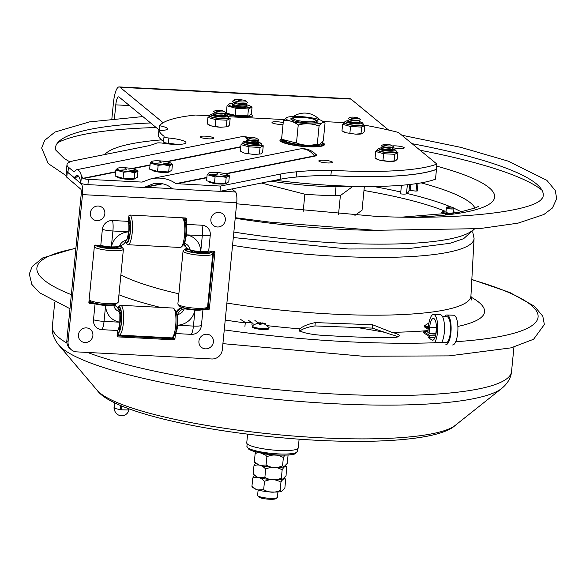 <?xml version="1.0" encoding="UTF-8"?>
<svg xmlns="http://www.w3.org/2000/svg" width="586" height="586" viewBox="0 0 586 586"><rect width="100%" height="100%" fill="white"/><g stroke="black" fill="none" stroke-linecap="round" stroke-linejoin="round"><path stroke-width="0.88" d="M114.438 118.592L115.786 104.857L129.447 105.553M111.86 118.855L113.428 102.909A19.902 5.003 -87.1 0 1 119.163 86.918A19.902 5.003 -87.1 0 1 120.064 87.307L163.142 122.73M388.606 130.048L350.948 99.085A19.902 5.003 -87.1 0 0 350.054 98.704L119.163 86.918M159.187 130.011L119.105 97.049A9.955 2.505 -87.1 0 0 118.658 96.858A9.955 2.505 -87.1 0 0 115.786 104.857M87.915 184.634A6.373 1.128 -174.4 0 1 81.381 183.499L80.802 182.766L81.483 175.837L83.095 178.598A6.373 1.128 5.6 0 0 88.435 179.367L87.915 184.634L143.856 187.469L153.371 183.77C160.754 182.576 166.849 184.063 171.669 188.238L173.544 188.97L220.006 191.329L280.284 179.257A119.427 21.147 -174.4 0 1 296.157 177.067A119.427 21.147 -174.4 0 1 330.878 175.536A144.31 25.557 5.6 0 0 436.38 169.339L436.46 169.405A144.508 25.594 -174.4 0 1 330.233 175.529M436.46 169.405L435.508 179.155A144.508 25.594 5.6 0 1 275.288 180.261M453.073 207.561A2.989 0.527 -174.4 0 1 453.176 207.649A2.989 0.527 -174.4 0 1 450.195 207.979A2.989 0.527 -174.4 0 1 447.33 207.07A2.989 0.527 -174.4 0 1 450.077 206.909A2.989 0.527 -174.4 0 1 453.073 207.561M447.33 207.07L446.481 207.752A3.78 0.667 5.6 0 0 446.407 207.869A3.78 0.667 5.6 0 0 450.107 208.902A3.78 0.667 5.6 0 0 453.938 208.601A3.78 0.667 5.6 0 0 453.886 208.477A3.78 0.667 5.6 0 0 453.754 208.367M315.268 322.593L372.601 324.747L391.792 332.328A19.111 3.384 -174.4 0 1 399.22 335.793A19.111 3.384 -174.4 0 1 388.32 337.77A269.912 47.796 -174.4 0 1 321.538 335.258A19.111 3.384 -174.4 0 1 299.131 329.728A19.111 3.384 -174.4 0 1 299.944 328.878C302.83 326.226 307.936 324.131 315.268 322.593L314.946 325.933C307.555 327.054 302.479 328.812 299.717 331.207M397.923 336.84A19.111 3.384 5.6 0 0 391.558 334.665L372.271 328.094L314.946 325.933M69.976 161.934L64.379 158.638L55.523 149.84A245.065 43.401 -174.4 0 1 150.617 122.957M412.105 143.687A245.065 43.401 -174.4 0 1 531.619 180.378A245.065 43.401 -174.4 0 1 542.746 197.614L540.944 199.789C529.759 211.37 460.794 220.248 375.992 216.373L236.619 203.811M421.144 182.869A179.375 31.761 -174.4 0 1 467.152 200.449A179.375 31.761 -174.4 0 1 474.99 208.133M159.143 130.444L159.604 125.741A14.928 2.644 -174.4 0 1 167.545 128.891A14.928 2.644 -174.4 0 1 158.879 130.436L158.367 135.703A144.31 25.557 5.6 0 0 163.538 141.534A119.427 21.147 -174.4 0 1 163.531 141.966A4.776 0.842 5.6 0 0 168.38 143.284L168.9 138.025A16.796 2.974 -174.4 0 1 185.952 142.684A16.796 2.974 -174.4 0 1 162.886 143.204A4.776 0.842 -174.4 0 0 156.623 143.101A119.427 21.147 5.6 0 1 156.198 143.262A119.427 21.147 5.6 0 1 145.218 146.449L74.854 160.535A54.74 9.691 -174.4 0 0 66.987 164.666A54.74 9.691 -174.4 0 0 68.445 167.215L67.932 172.482L74.195 177.602L76.59 175.214C78.495 175.119 79.879 177.551 80.758 182.517L80.802 182.766M176.628 144.427A16.796 2.974 5.6 0 0 168.38 143.284M163.538 141.534L164.058 136.267A144.31 25.557 -174.4 0 1 158.879 130.436M168.9 138.025A4.776 0.842 -174.4 0 1 164.051 136.699A119.427 21.147 5.6 0 0 164.058 136.267M392.342 145.929A6.842 1.209 -174.4 0 1 400.978 146.515A6.842 1.209 -174.4 0 1 404.259 147.884A6.842 1.209 -174.4 0 1 400.736 148.595A6.842 1.209 -174.4 0 1 393.917 147.928A6.842 1.209 -174.4 0 1 392.239 147.511M329.142 160.894A6.842 1.209 -174.4 0 1 332.423 162.271A6.842 1.209 -174.4 0 1 328.907 162.981A6.842 1.209 -174.4 0 1 322.088 162.307A6.842 1.209 -174.4 0 1 318.806 160.938A6.842 1.209 -174.4 0 1 322.322 160.227A6.842 1.209 -174.4 0 1 329.142 160.894M159.604 125.741A144.31 25.557 -174.4 0 1 195.541 115.039L209.663 115.757A9.552 1.692 -174.4 0 0 209.649 115.882L209.4 116.38M228.547 116.724L284.32 119.566M323.062 121.544L344.341 122.628M363.379 124.935A144.31 25.557 -174.4 0 1 398.414 132.429L436.892 164.073A144.31 25.557 -174.4 0 1 331.398 170.27A119.427 21.147 5.6 0 0 296.677 171.801A119.427 21.147 5.6 0 0 280.797 173.998L220.519 186.062L175.888 183.63C169.002 178.723 160.828 177.075 151.378 178.686L141.959 182.085L88.435 179.367M436.38 169.339L436.892 164.073M330.878 175.536L331.398 170.27M296.157 177.067L296.677 171.801M225.28 173.742L314.345 155.905A12.167 2.154 5.6 0 0 315.913 154.55L315.913 154.55A17.814 17.814 0 0 0 299.241 149.078A17.814 15.155 78.7 0 1 314.345 155.905A0.645 0.549 -101.3 0 0 314.704 156.154A12.606 2.234 -174.4 0 0 315.62 154.243M81.483 175.837C80.136 171.53 78.465 169.501 76.473 169.757L73.902 171.779L68.445 167.215M220.006 191.329L220.519 186.062M66.987 164.666L66.467 169.925A54.74 9.691 5.6 0 0 67.932 172.482M283.031 124.474A6.842 1.209 -174.4 0 1 275.281 123.822A6.842 1.209 -174.4 0 1 271.999 122.445A6.842 1.209 -174.4 0 1 275.515 121.734A6.842 1.209 -174.4 0 1 282.335 122.408A6.842 1.209 -174.4 0 1 283.214 122.606M203.452 138.208A6.842 1.209 -174.4 0 1 200.163 136.831A6.842 1.209 -174.4 0 1 203.686 136.12A6.842 1.209 -174.4 0 1 210.506 136.794A6.842 1.209 -174.4 0 1 213.787 138.164A6.842 1.209 -174.4 0 1 210.271 138.875A6.842 1.209 -174.4 0 1 203.452 138.208M322.476 142.625A22.393 3.963 -174.4 0 1 324.498 144.544A22.393 3.963 -174.4 0 1 307.533 146.734A22.393 3.963 -174.4 0 1 279.925 140.171A22.393 3.963 -174.4 0 1 281.654 138.867M303.167 211.583L304.867 194.208L261.415 183.037M335.155 195.563L336.02 186.722M354.94 215.399L362.038 210.22L364.367 186.473M352.831 186.443L340.385 195.541L338.532 214.403M340.385 195.541A81.212 14.379 -174.4 0 1 304.867 194.208M242.084 100.887L238.099 100.689L242.084 100.887M234.026 100.477A6.27 1.113 -174.4 0 1 233.96 99.994A6.27 1.113 -174.4 0 1 239.93 99.657A6.27 1.113 -174.4 0 1 246.149 101.1A6.27 1.113 -174.4 0 1 246.252 101.202A6.27 1.113 -174.4 0 1 241.322 102.001A6.27 1.113 -174.4 0 1 234.026 100.477M247.182 102.374A7.464 1.319 -174.4 0 1 247.307 102.499A7.464 1.319 -174.4 0 1 247.263 102.953A7.464 1.319 -174.4 0 1 240.157 103.348A7.464 1.319 -174.4 0 1 232.752 101.642A7.464 1.319 -174.4 0 1 232.627 101.517A7.464 1.319 -174.4 0 1 232.679 101.063L233.96 99.994M247.263 102.953L245.981 104.015A6.27 1.113 -174.4 0 1 240.004 104.352A6.27 1.113 -174.4 0 1 233.792 102.916A6.27 1.113 -174.4 0 1 233.682 102.814L232.627 101.517M246.948 104.813A7.464 1.319 -174.4 0 1 247.072 104.931A7.464 1.319 -174.4 0 1 247.028 105.385A7.464 1.319 -174.4 0 1 239.916 105.788A7.464 1.319 -174.4 0 1 232.517 104.074A7.464 1.319 -174.4 0 1 232.393 103.956A7.464 1.319 -174.4 0 1 232.437 103.502L233.514 102.601M247.028 105.385L245.739 106.454A6.27 1.113 -174.4 0 1 239.769 106.791A6.27 1.113 -174.4 0 1 233.55 105.355A6.27 1.113 -174.4 0 1 233.448 105.253L232.393 103.956M225.398 114.768L225.537 113.369L227.558 113.472M228.115 113.772L225.888 113.662L225.757 115.046M225.537 113.369A13.537 2.395 -174.4 0 1 225.332 113.054A6.072 1.077 -174.4 0 1 221.054 113.354A6.072 1.077 -174.4 0 1 213.839 111.933A6.072 1.077 -174.4 0 1 213.905 111.267L215.809 110.468A4.161 0.74 -174.4 0 1 218.732 110.271A4.161 0.74 -174.4 0 1 223.669 111.237A4.161 0.74 -174.4 0 1 220.702 111.897A4.161 0.74 -174.4 0 1 216.659 111.289A4.161 0.74 -174.4 0 1 215.809 110.468M225.515 112.497A13.537 2.395 -174.4 0 1 226.408 112.051M251.079 114.373A13.537 2.395 -174.4 0 1 252.244 115.501A13.537 2.395 -174.4 0 1 240.648 116.746A13.537 2.395 -174.4 0 1 225.888 113.662M246.516 105.81A7.464 1.319 -174.4 0 1 246.633 106.747A7.464 1.319 -174.4 0 1 241.388 107.099A7.464 1.319 -174.4 0 1 232.517 105.363A7.464 1.319 -174.4 0 1 232.803 104.462M249.05 115.933A11.207 1.985 -174.4 0 1 248.991 115.955A11.207 1.985 -174.4 0 1 241.439 116.372A11.207 1.985 -174.4 0 1 228.415 113.933A11.207 1.985 -174.4 0 1 228.166 113.794M251.365 114.028L249.087 115.925L235.257 115.259L227.624 113.508L226.343 112.754L227.024 105.795L235.946 108.307L248.457 108.945L252.046 107.077L251.365 114.028M247.775 115.896L248.457 108.945M235.946 108.307L235.257 115.259M229.346 103.89L227.024 105.795M252.046 107.077L250.222 106.037M246.999 104.85A11.207 1.985 -174.4 0 1 249.98 105.89A11.207 1.985 -174.4 0 1 242.274 107.831A11.207 1.985 -174.4 0 1 231.074 106.117A11.207 1.985 -174.4 0 1 229.397 103.869A11.207 1.985 -174.4 0 1 232.517 103.429M401.425 185.293L400.59 193.849A4.776 0.842 5.6 0 0 406.479 193.776A111.069 19.668 5.6 0 0 409.035 190.596L410.266 190.516L410.867 184.363M270.959 181.125A85.79 15.192 5.6 0 0 354.977 186.333M416.771 183.586L416.038 191.095L417.173 190.911M416.038 191.095L410.266 190.516M281.243 141.717L282.159 140.288L283.858 140.369M284.591 140.867L282.745 140.772L281.851 142.046M295.095 117.559A13.632 2.417 5.6 0 0 290.993 119.332A13.632 2.417 5.6 0 0 307.621 122.877A13.632 2.417 5.6 0 0 317.693 121.954A13.632 2.417 5.6 0 0 314.008 119.412M319.868 144.281L319.839 144.295A18.664 3.304 -174.4 0 1 319.839 144.295A18.664 3.304 -174.4 0 1 306.727 145.189A18.664 3.304 -174.4 0 1 284.547 140.838L281.617 138.838L283.39 120.782C288.554 119.976 293.505 121.368 298.237 124.965C305.401 123.119 312.345 123.47 319.07 126.027C321.282 122.789 323.282 121.749 325.054 122.914L323.289 140.97L319.868 144.281L317.304 144.083C310.14 145.929 303.196 145.577 296.472 143.021L282.555 139.497M317.304 144.083L319.07 126.027M298.237 124.965L296.472 143.021M286.84 117.456A18.664 3.304 -174.4 0 1 299.951 116.563A18.664 3.304 -174.4 0 1 322.132 120.914A18.664 3.304 -174.4 0 1 308.815 123.858A18.664 3.304 -174.4 0 1 290.649 121.141A18.664 3.304 -174.4 0 1 286.84 117.456L283.39 120.782M325.054 122.914L322.132 120.914M253.152 326.82A7.918 1.399 5.6 0 0 258.682 329.105A7.918 1.399 5.6 0 0 268.322 329.024M260.968 324.446L259.437 324.226L260.206 323.172L257.466 323.435L260.616 322.937L264.769 324.183L261.744 323.391L260.968 324.446M260.477 324.344L260.616 322.937L261.268 323.172L261.173 324.102M260.206 323.172L260.096 324.292M425.919 326.08A7.918 1.399 5.6 0 0 428.322 327.772M293.476 118.116A11.244 1.992 -174.4 0 1 304.639 117.566A11.244 1.992 -174.4 0 1 315.495 120.269A11.244 1.992 -174.4 0 1 306.698 121.72A11.244 1.992 -174.4 0 1 293.579 118.995A11.244 1.992 -174.4 0 1 293.476 118.116L292.194 119.126A12.438 2.205 5.6 0 0 291.953 119.507A12.438 2.205 5.6 0 0 292.311 120.101A12.438 2.205 5.6 0 0 292.531 120.269M316 122.569A12.438 2.205 5.6 0 0 316.718 121.932A12.438 2.205 5.6 0 0 316.55 121.514L315.495 120.269M226.504 183.052L226.496 183.14A8.958 1.59 -174.4 0 1 219.706 184.019A8.958 1.59 -174.4 0 1 208.667 181.396L208.675 181.323M216.329 172.423A9.955 1.765 -174.4 0 1 227.822 174.723L229.382 175.785L226.196 177.448L225.603 183.521L228.789 181.858L229.382 175.785M226.196 177.448L220.724 176.291L215.077 176.884L214.483 182.957L206.565 180.73L207.158 174.657L208.99 172.885A9.955 1.765 -174.4 0 1 215.992 172.401A9.955 1.765 -174.4 0 1 216.058 172.409M215.077 176.884L207.158 174.657M211.92 174.892L217.069 174.496L211.912 174.789M227.053 175.661L220.219 174.591M220.204 174.657L227.068 175.588M216.373 172.57L217.692 173.947M214.483 182.957L225.603 183.521M227.822 174.723A9.955 1.765 -174.4 0 1 220.724 176.291A9.955 1.765 -174.4 0 1 211.033 174.848A9.955 1.765 -174.4 0 1 208.997 172.877L208.982 172.885M169.581 171.486L169.574 171.581A8.958 1.59 -174.4 0 1 162.783 172.452A8.958 1.59 -174.4 0 1 151.745 169.83L151.752 169.757M159.451 161.004L159.385 160.842A9.955 1.765 -174.4 0 1 170.9 163.157L172.46 164.219L169.273 165.882L168.68 171.954L171.866 170.299L172.46 164.219M169.273 165.882L163.794 164.725L158.154 165.318L157.553 171.39L149.642 169.164L150.236 163.091L152.074 161.311A9.955 1.765 -174.4 0 1 159.07 160.842A9.955 1.765 -174.4 0 1 159.143 160.842M158.154 165.318L150.236 163.091M154.997 163.326L160.139 162.93L154.982 163.23M170.13 164.095L163.289 163.025M163.282 163.091L170.138 164.029M161.157 162.417L159.385 160.842L160.769 162.388M157.553 171.39L168.68 171.954M170.9 163.157A9.955 1.765 -174.4 0 1 163.794 164.725A9.955 1.765 -174.4 0 1 154.111 163.282A9.955 1.765 -174.4 0 1 152.074 161.311M135.11 178.386L135.102 178.481A8.958 1.59 -174.4 0 1 128.319 179.353A8.958 1.59 -174.4 0 1 117.273 176.73L117.281 176.657M124.986 167.904L124.921 167.743A9.955 1.765 -174.4 0 1 136.428 170.065L137.988 171.127L134.802 172.782L134.209 178.862L137.395 177.199L137.988 171.127M134.802 172.782L129.33 171.632L123.683 172.218L123.089 178.291L115.171 176.064L115.772 169.991L117.596 168.219A9.955 1.765 -174.4 0 1 124.606 167.743A9.955 1.765 -174.4 0 1 124.664 167.743M123.683 172.218L115.772 169.991M120.526 170.226L125.675 169.83L120.518 170.13M135.666 171.002L128.825 169.925M128.81 169.991L135.674 170.929M126.298 169.288L124.598 167.867M123.089 178.291L134.209 178.862M136.428 170.065A9.955 1.765 -174.4 0 1 129.33 171.632A9.955 1.765 -174.4 0 1 119.639 170.182A9.955 1.765 -174.4 0 1 117.61 168.219L117.588 168.226M445.997 212.007A3.904 0.689 5.6 0 0 445.917 212.293A3.904 0.689 5.6 0 0 449.682 213.231A3.904 0.689 5.6 0 0 453.557 213.04A3.904 0.689 5.6 0 0 453.527 212.74M446.093 211.099A7.193 1.275 5.6 0 0 442.979 211.48A7.193 1.275 5.6 0 0 446.95 213.458A7.193 1.275 5.6 0 0 449.806 213.831M456.567 212.799A7.193 1.275 5.6 0 0 453.615 211.832M446.415 214.286L441.39 212.615L442.943 211.495M449.052 213.934L446.576 214.249M247.094 141.563A6.168 1.091 5.6 0 0 246.325 142.23A6.168 1.091 5.6 0 0 246.42 142.325A6.168 1.091 5.6 0 0 252.522 143.738A6.168 1.091 5.6 0 0 258.411 143.416A6.168 1.091 5.6 0 0 257.789 142.618M261.752 144.845A9.552 1.692 -174.4 0 1 261.759 144.962A9.552 1.692 -174.4 0 1 254.522 145.899A9.552 1.692 -174.4 0 1 243.014 143.555A9.552 1.692 -174.4 0 1 242.743 143.094L241.029 144.632L248.947 146.859L260.052 147.43L263.246 145.768L261.817 145.357M263.246 145.768L262.609 152.228L260.938 153.928L253.804 154.477L244.281 153.085L240.392 151.093L241.029 144.632M248.947 146.859L248.31 153.32M260.052 147.43L259.422 153.884M214 114.351A6.168 1.091 5.6 0 0 213.231 115.017A6.168 1.091 5.6 0 0 213.326 115.105A6.168 1.091 5.6 0 0 219.428 116.519A6.168 1.091 5.6 0 0 225.317 116.196A6.168 1.091 5.6 0 0 224.694 115.398M209.407 116.387L207.935 117.42L215.853 119.647L226.958 120.211L230.151 118.555L228.723 118.138M230.151 118.555L229.514 125.008L227.844 126.708L220.666 127.257A9.955 1.765 -174.4 0 1 211.187 125.865L211.158 125.858A9.955 1.765 -174.4 0 1 208.858 124.943L207.298 123.88L211.158 125.858M211.187 125.865L220.666 127.257M215.853 119.647L215.216 126.107M207.935 117.42L207.298 123.88M226.958 120.211L226.328 126.671M348.685 121.221A6.168 1.091 5.6 0 0 347.916 121.888A6.168 1.091 5.6 0 0 348.011 121.983A6.168 1.091 5.6 0 0 354.105 123.397A6.168 1.091 5.6 0 0 360.002 123.075A6.168 1.091 5.6 0 0 359.372 122.276M363.335 124.503A9.552 1.692 -174.4 0 1 363.349 124.62A9.552 1.692 -174.4 0 1 356.112 125.551A9.552 1.692 -174.4 0 1 344.605 123.214A9.552 1.692 -174.4 0 1 344.334 122.752L342.62 124.291L350.538 126.517L361.643 127.081L364.836 125.426L363.408 125.016M364.836 125.426L364.199 131.887L362.514 133.586L355.394 134.135L345.843 132.729A9.955 1.765 -174.4 0 1 343.543 131.813L341.982 130.751L345.843 132.729M350.538 126.517L349.901 132.978M342.62 124.291L341.982 130.751M361.643 127.081L361.013 133.542M355.394 134.135A9.955 1.765 -174.4 0 0 362.368 133.659L362.375 133.652A9.955 1.765 -174.4 0 1 362.368 133.659L362.514 133.586M381.779 148.441A6.168 1.091 5.6 0 0 381.01 149.1A6.168 1.091 5.6 0 0 381.105 149.196A6.168 1.091 5.6 0 0 387.2 150.609A6.168 1.091 5.6 0 0 393.096 150.287A6.168 1.091 5.6 0 0 392.474 149.489M396.429 151.715A9.552 1.692 -174.4 0 1 396.444 151.833A9.552 1.692 -174.4 0 1 389.207 152.77A9.552 1.692 -174.4 0 1 377.699 150.434A9.552 1.692 -174.4 0 1 377.428 149.972L375.714 151.503L383.632 153.73L394.737 154.301L397.931 152.638L396.502 152.228M397.931 152.638L397.293 159.099L395.623 160.798L388.445 161.348A9.955 1.765 -174.4 0 1 378.966 159.956L378.937 159.949A9.955 1.765 -174.4 0 1 376.637 159.026L375.077 157.964L378.937 159.949M378.966 159.956L388.445 161.348M383.632 153.73L382.995 160.19M375.714 151.503L375.077 157.964M394.737 154.301L394.107 160.762M388.489 161.348A9.955 1.765 -174.4 0 0 395.462 160.872L395.609 160.806M253.804 139.109A4.161 0.74 -174.4 0 1 249.753 138.508A4.161 0.74 -174.4 0 1 248.904 137.681A4.161 0.74 -174.4 0 1 251.826 137.483A4.161 0.74 -174.4 0 1 256.763 138.457A4.161 0.74 -174.4 0 1 253.804 139.109M256.763 138.457L258.477 139.607A6.072 1.077 -174.4 0 1 258.419 140.274A6.072 1.077 -174.4 0 1 254.148 140.567A6.072 1.077 -174.4 0 1 246.933 139.153A6.072 1.077 -174.4 0 1 246.999 138.486L248.904 137.681M258.419 140.274L256.507 141.072A4.161 0.74 -174.4 0 1 253.591 141.277A4.161 0.74 -174.4 0 1 248.647 140.303L246.933 139.153M256.954 140.889L258.265 141.775A6.072 1.077 -174.4 0 1 258.206 142.442A6.072 1.077 -174.4 0 1 253.936 142.728A6.072 1.077 -174.4 0 1 246.721 141.314A6.072 1.077 -174.4 0 1 246.787 140.647L248.244 140.032M258.206 142.442L256.294 143.24A4.161 0.74 -174.4 0 1 253.379 143.438A4.161 0.74 -174.4 0 1 248.435 142.471L246.721 141.314M388.481 145.98A4.161 0.74 -174.4 0 1 384.438 145.379A4.161 0.74 -174.4 0 1 383.588 144.559A4.161 0.74 -174.4 0 1 386.511 144.361A4.161 0.74 -174.4 0 1 391.448 145.328A4.161 0.74 -174.4 0 1 388.481 145.98M391.448 145.328L393.162 146.485A6.072 1.077 -174.4 0 1 393.096 147.152A6.072 1.077 -174.4 0 1 388.833 147.438A6.072 1.077 -174.4 0 1 381.618 146.024A6.072 1.077 -174.4 0 1 381.684 145.357L383.588 144.559M393.096 147.152L391.192 147.95A4.161 0.74 -174.4 0 1 388.269 148.148A4.161 0.74 -174.4 0 1 383.332 147.174L381.618 146.024M391.638 147.76L392.95 148.646A6.072 1.077 -174.4 0 1 392.884 149.313A6.072 1.077 -174.4 0 1 388.621 149.606A6.072 1.077 -174.4 0 1 381.405 148.185A6.072 1.077 -174.4 0 1 381.471 147.518L382.929 146.91M392.884 149.313L390.979 150.111A4.161 0.74 -174.4 0 1 388.057 150.309A4.161 0.74 -174.4 0 1 383.119 149.342L381.405 148.185M223.669 111.237L225.383 112.395A6.072 1.077 -174.4 0 1 225.317 113.061L223.413 113.86A4.161 0.74 -174.4 0 1 220.497 114.058A4.161 0.74 -174.4 0 1 215.553 113.091L213.839 111.933M223.859 113.677L225.171 114.556A6.072 1.077 -174.4 0 1 225.112 115.222A6.072 1.077 -174.4 0 1 220.841 115.515A6.072 1.077 -174.4 0 1 213.626 114.102A6.072 1.077 -174.4 0 1 213.692 113.435L215.15 112.82M225.112 115.222L223.2 116.028A4.161 0.74 -174.4 0 1 220.285 116.226A4.161 0.74 -174.4 0 1 215.34 115.252L213.626 114.102M355.387 118.768A4.161 0.74 -174.4 0 1 351.344 118.167A4.161 0.74 -174.4 0 1 350.494 117.339A4.161 0.74 -174.4 0 1 353.417 117.141A4.161 0.74 -174.4 0 1 358.354 118.116A4.161 0.74 -174.4 0 1 355.387 118.768M358.354 118.116L360.068 119.266A6.072 1.077 -174.4 0 1 360.002 119.932A6.072 1.077 -174.4 0 1 355.739 120.225A6.072 1.077 -174.4 0 1 348.524 118.811A6.072 1.077 -174.4 0 1 348.589 118.145L350.494 117.339M360.002 119.932L358.097 120.731A4.161 0.74 -174.4 0 1 355.175 120.928A4.161 0.74 -174.4 0 1 350.238 119.962L348.524 118.811M358.544 120.548L359.855 121.434A6.072 1.077 -174.4 0 1 359.789 122.1A6.072 1.077 -174.4 0 1 355.526 122.386A6.072 1.077 -174.4 0 1 348.311 120.972A6.072 1.077 -174.4 0 1 348.377 120.306L349.835 119.691M359.789 122.1L357.885 122.899A4.161 0.74 -174.4 0 1 354.962 123.097A4.161 0.74 -174.4 0 1 350.025 122.13L348.311 120.972M113.787 305.116L105.612 305.431A10.966 1.941 -174.4 0 1 95.057 303.848L89.922 303.577A1.194 1.135 -49.6 0 1 88.882 302.347L94.39 246.193A1.194 1.135 -49.6 0 1 95.657 245.087L100.792 245.358L102.352 229.412A9.574 9.127 -49.6 0 1 112.541 220.519L128.312 221.354L128.825 216.161A1.194 1.135 -49.6 0 1 130.092 215.055L185.623 217.977A1.194 1.135 -49.6 0 1 186.663 219.208L186.15 224.394A10.966 2.666 93 0 1 186.524 234.861L184.575 243.38A8.343 7.955 -49.6 0 1 189.981 249.768L192.721 250.691L200.727 251.643A10.966 1.941 5.6 0 0 208.711 251.035L213.846 251.306A1.194 1.135 -49.6 0 1 214.886 252.537L209.378 308.683A1.194 1.135 -49.6 0 1 208.111 309.796L202.976 309.525L201.416 325.472A9.574 9.127 -49.6 0 1 191.226 334.364L175.456 333.529L174.943 338.723A1.194 1.135 -49.6 0 1 173.668 339.829L118.145 336.906A1.194 1.135 -49.6 0 1 117.105 335.675L117.618 330.489A10.966 2.666 -87 0 0 119.822 322.205L119.881 314.221L119.192 311.503A8.709 8.307 130.4 0 0 116.468 306.617A8.709 8.307 130.4 0 0 113.787 305.116A8.343 7.955 130.4 0 0 119.192 311.503M100.792 245.358A10.966 1.941 5.6 0 0 111.347 246.94L118.013 246.757L119.581 246.061A8.709 8.307 130.4 0 0 126.173 240.304A8.343 7.955 130.4 0 0 119.581 246.061M117.618 330.489L101.847 329.662A9.574 9.127 -49.6 0 1 93.489 319.795L95.057 303.848M202.976 309.525A10.966 1.941 -174.4 0 1 194.992 310.133L184.187 308.822A8.709 8.307 130.4 0 0 177.595 314.579A8.343 7.955 130.4 0 0 184.187 308.822M208.711 251.035L210.279 235.089A9.574 9.127 130.4 0 0 201.921 225.222L186.15 224.394M211.714 358.976L76.759 351.878A9.955 9.493 -49.6 0 1 71.272 349.717A9.955 9.493 -49.6 0 1 68.079 341.623L82.487 194.618L236.722 202.734L222.314 349.739A9.955 9.493 -49.6 0 1 211.714 358.976M173.712 337.675L173.874 336.027L173.603 338.847L117.105 335.873L172.445 338.789A1.194 1.135 130.4 0 0 173.712 337.675L174.943 338.723M177.595 314.579L177.661 325.252A10.966 2.666 93 0 1 175.456 333.529M88.882 302.544L93.049 302.764L88.882 302.544M126.173 240.304L127.287 238.67L128.686 231.822A10.966 2.666 -87 0 0 128.312 221.354M185.073 221.801L185.432 218.16A1.194 1.135 130.4 0 0 185.44 217.963M205.496 308.675L206.88 308.749A1.194 1.135 130.4 0 0 208.147 307.643L213.656 251.489A1.194 1.135 130.4 0 0 213.656 251.299L208.037 308.815M71.272 349.717L70.042 348.67A9.955 9.493 -49.6 0 1 66.848 340.576L81.264 193.57A3.802 0.923 93 0 0 80.751 189.11L66.782 177.236L67.295 171.991L81.271 183.865A9.156 2.227 93 0 1 82.487 194.618M67.295 171.991A29.857 5.289 -174.4 0 1 66.496 170.599L65.984 175.844A29.857 5.289 5.6 0 0 66.782 177.236M231.931 188.941L235.506 191.981L220.658 191.197M236.722 202.734A9.156 2.227 -87 0 0 235.506 191.981M183.623 244.369A8.709 8.307 -49.6 0 0 185.528 246.757L186.077 247.226A8.709 8.307 -49.6 0 1 183.792 244.003A8.709 8.307 130.4 0 0 186.077 247.226L187.3 248.266A8.709 8.307 130.4 0 0 189.981 249.768M184.575 243.38A8.709 8.307 130.4 0 0 187.3 248.266M113.852 304.625A8.709 8.307 -49.6 0 1 115.237 305.57A8.709 8.307 130.4 0 0 113.852 304.625M176.481 313.232A8.709 8.307 -49.6 0 1 183.293 307.716A8.709 8.307 130.4 0 0 176.481 313.232M119.544 246.091A12.54 2.219 5.6 0 1 121.177 247.387A12.54 2.219 5.6 0 1 119.896 248.215L116.006 247.417A7.984 1.414 5.6 0 0 116.643 246.948A7.984 1.414 5.6 0 0 116.643 246.918M100.763 245.358A7.984 1.414 5.6 0 0 100.755 245.388A7.984 1.414 5.6 0 0 103.561 246.765L101.166 247.226A12.54 2.219 5.6 0 1 96.243 245.116M105.583 247.175A7.984 1.414 5.6 0 0 114.761 247.658L118.65 248.457A12.54 2.219 5.6 0 1 103.187 247.644L105.583 247.175L105.502 248.017M89.101 300.149L90.105 301.343A13.339 2.359 5.6 0 0 100.638 304.281A13.339 2.359 5.6 0 0 114.504 304.515A13.339 2.359 5.6 0 0 116.218 303.9L117.925 302.544A14.928 2.644 5.6 0 0 118.218 302.098L123.404 249.182A14.928 2.644 5.6 0 0 123.207 248.684L121.8 247.021A13.339 2.359 5.6 0 0 119.947 245.974M89.109 300.039A14.928 2.644 5.6 0 0 101.393 303.087A14.928 2.644 5.6 0 0 116.006 303.233A14.928 2.644 5.6 0 0 117.925 302.544M114.761 247.658L114.658 248.691M95.467 245.095A13.339 2.359 5.6 0 0 105.575 248.178A13.339 2.359 5.6 0 0 119.998 248.486A13.339 2.359 5.6 0 0 121.8 247.021M103.422 245.981A5.596 0.989 5.6 0 0 108.593 247.153A5.596 0.989 5.6 0 0 113.904 247.014M94.295 247.124A14.928 2.644 5.6 0 0 106.579 250.171A14.928 2.644 5.6 0 0 121.192 250.325A14.928 2.644 5.6 0 0 123.404 249.182M97.313 246.003L97.393 245.175M209.554 251.079A12.54 2.219 5.6 0 1 210.557 252.09A12.54 2.219 5.6 0 1 209.275 252.918L205.386 252.119A7.984 1.414 5.6 0 0 206.023 251.65A7.984 1.414 5.6 0 0 206.023 251.606M190.245 249.885A7.984 1.414 5.6 0 0 190.135 250.09A7.984 1.414 5.6 0 0 192.94 251.467L190.545 251.929A12.54 2.219 5.6 0 1 185.601 249.643A12.54 2.219 5.6 0 1 186.883 248.823L188.626 249.175M194.962 251.877A7.984 1.414 5.6 0 0 204.14 252.361L208.03 253.159A12.54 2.219 5.6 0 1 192.567 252.346L194.962 251.877L194.882 252.72M187.498 248.427A13.339 2.359 5.6 0 0 186.78 248.552A13.339 2.359 5.6 0 0 185.066 249.167A13.339 2.359 5.6 0 0 193.212 252.61A13.339 2.359 5.6 0 0 209.378 253.189A13.339 2.359 5.6 0 0 211.18 251.724A13.339 2.359 5.6 0 0 210.337 251.123M185.066 249.167L183.359 250.522A14.928 2.644 5.6 0 0 183.066 250.969A14.928 2.644 5.6 0 0 193.746 254.58A14.928 2.644 5.6 0 0 210.572 255.027A14.928 2.644 5.6 0 0 212.784 253.885A14.928 2.644 5.6 0 0 212.586 253.386L211.18 251.724M189.168 249.453A14.928 2.644 5.6 0 0 186.802 249.614M183.066 250.969L177.88 303.885A14.928 2.644 5.6 0 0 178.078 304.383A14.928 2.644 5.6 0 0 189.864 307.672A14.928 2.644 5.6 0 0 205.386 307.936A14.928 2.644 5.6 0 0 207.305 307.247A14.928 2.644 5.6 0 0 207.598 306.8L212.784 253.885M192.845 250.713A5.596 0.989 5.6 0 0 198.046 251.863A5.596 0.989 5.6 0 0 203.291 251.716M204.14 252.361L204.038 253.394M178.078 304.383L179.484 306.046A13.339 2.359 5.6 0 0 190.018 308.983A13.339 2.359 5.6 0 0 203.884 309.218A13.339 2.359 5.6 0 0 205.598 308.602L207.305 307.247M186.692 250.705L186.883 248.823M119.764 313.4A7.984 1.941 93 0 1 120.086 314.755L121.148 312.206A12.54 3.055 93 0 0 119.046 307.606A12.54 3.055 93 0 0 117.962 308.309M118.445 309.152L120.438 309.254M118.877 327.574L119.288 331.156A12.54 3.055 93 0 1 117.727 332.65A12.54 3.055 93 0 1 117.412 332.562M117.691 307.921A13.339 3.245 93 0 1 118.247 307.189A13.339 3.245 93 0 1 121.624 314.755A13.339 3.245 93 0 1 119.639 331.2A13.339 3.245 93 0 1 117.332 333.346M121.368 314.191A12.54 3.055 93 0 1 119.837 329.83L119.405 326.014A7.984 1.941 93 0 0 120.313 316.74L121.368 314.191M121.492 316.799L120.313 316.74M120.775 326.087L119.405 326.014M118.247 307.189L119.778 305.731A14.928 3.633 93 0 1 120.709 305.299A14.928 3.633 93 0 1 123.624 315.971A14.928 3.633 93 0 1 121.331 332.606A14.928 3.633 93 0 1 119.141 335.119A14.928 3.633 93 0 1 118.255 334.591L117.317 333.478M120.709 305.299L173.038 308.053A14.928 3.633 93 0 1 173.925 308.58L175.287 310.192A13.339 3.245 93 0 1 177.111 320.901A13.339 3.245 93 0 1 175.053 334.115A13.339 3.245 93 0 1 173.932 335.976L172.401 337.441A14.928 3.633 93 0 1 171.464 337.866L119.141 335.119M173.925 308.58A14.928 3.633 93 0 1 175.961 320.564A14.928 3.633 93 0 1 173.661 335.36A14.928 3.633 93 0 1 172.401 337.441M120.848 310.631L118.98 310.529M128.612 222.98A7.984 1.941 93 0 1 128.949 224.372L130.004 221.823A12.54 3.055 93 0 0 128.671 217.684M128.561 218.827L129.301 218.864M127.748 237.235L128.151 240.765A12.54 3.055 93 0 1 126.591 242.26A12.54 3.055 93 0 1 125.631 241.52M130.356 226.416L129.176 226.35A7.984 1.941 93 0 1 128.268 235.631L129.638 235.704M128.752 216.908A13.339 3.245 93 0 1 130.561 227.624A13.339 3.245 93 0 1 128.502 240.817A13.339 3.245 93 0 1 125.756 242.589A13.339 3.245 93 0 1 125.36 241.981M129.176 226.35L130.231 223.808A12.54 3.055 93 0 1 128.7 239.44L128.268 235.631M130.019 215.055A14.928 3.633 93 0 1 132.502 226.482A14.928 3.633 93 0 1 130.195 242.216A14.928 3.633 93 0 1 128.004 244.728A14.928 3.633 93 0 1 127.118 244.201L125.756 242.589M182.341 217.802A14.928 3.633 93 0 1 182.781 218.19L184.151 219.809A13.339 3.245 93 0 1 185.967 230.518A13.339 3.245 93 0 1 183.916 243.732A13.339 3.245 93 0 1 182.788 245.593L181.264 247.05A14.928 3.633 93 0 1 180.327 247.482L128.004 244.728M182.781 218.19A14.928 3.633 93 0 1 184.824 230.181A14.928 3.633 93 0 1 182.524 244.97A14.928 3.633 93 0 1 181.264 247.05M129.711 220.241L128.429 220.175M207.671 308.5L213.084 251.262M117.127 335.441L173.236 338.532M88.904 302.112L91.606 302.251M173.053 338.386L173.222 336.65M176.203 312.162A8.709 8.307 -49.6 0 1 182.143 307.372M114.028 304.603A8.709 8.307 -49.6 0 1 114.688 305.108L116.468 306.617M80.143 204.946A11.149 10.629 130.4 0 0 80.092 205.422L67.053 338.393A11.149 10.629 130.4 0 0 67.016 338.862M206.023 308.273L207.488 308.346M184.612 220.541L184.861 217.933M96.895 220.658A7.464 7.12 -49.6 0 1 91.709 209.356A7.464 7.12 -49.6 0 1 104.227 210.015A7.464 7.12 -49.6 0 1 96.895 220.658M84.948 342.51A7.464 7.12 -49.6 0 1 79.762 331.215A7.464 7.12 -49.6 0 1 92.28 331.874A7.464 7.12 -49.6 0 1 84.948 342.51M205.444 348.853A7.464 7.12 -49.6 0 1 200.258 337.551A7.464 7.12 -49.6 0 1 212.777 338.21A7.464 7.12 -49.6 0 1 205.444 348.853M217.391 226.994A7.464 7.12 -49.6 0 1 212.205 215.699A7.464 7.12 -49.6 0 1 224.724 216.359A7.464 7.12 -49.6 0 1 217.391 226.994M356.478 327.442A224.585 39.767 -174.4 0 1 385.412 332.467M247.607 434.109L246.75 442.855A25.879 4.585 5.6 0 0 247.973 444.459A25.879 4.585 5.6 0 0 276.262 450.29A25.879 4.585 5.6 0 0 298.252 447.909L299.109 439.156M113.977 408.2L114.519 402.728L114.299 408.347L121.134 409.819L128.07 409.944L129.198 408.947M277.932 491.998L277.405 497.338A9.955 1.765 -174.4 0 1 277.215 497.639A9.955 1.765 -174.4 0 1 267.326 498.122A9.955 1.765 -174.4 0 1 257.73 495.727A9.955 1.765 -174.4 0 1 257.598 495.397L258.118 490.057M257.73 495.727L258.785 496.972A8.761 1.553 5.6 0 0 267.238 499.082A8.761 1.553 5.6 0 0 275.933 498.657L277.215 497.639M262.118 453.264A14.628 2.593 5.6 0 0 281.155 455.132M280.137 490.497L281.383 491.551L284.862 488.035L285.675 479.744L285.287 478.857L283.499 479.055L281.558 480.798L280.95 482.205C275.735 479.121 270.249 478.843 264.484 481.37L263.671 489.654C268.886 492.738 274.373 493.024 280.137 490.497L280.95 482.205M264.484 481.37C260.851 477.458 256.939 476.359 252.749 478.066L254.251 475.605M256.133 489.464L252.258 487.171L251.936 486.351L256.133 489.464L257.789 489.969L263.671 489.654M252.749 478.066L251.936 486.351M281.346 478.169L282.591 479.231L286.071 475.707L286.569 466.61L285.646 466.361L283.749 467.35L282.159 469.884C276.944 466.8 271.457 466.515 265.692 469.042L264.879 477.334C270.095 480.417 275.581 480.696 281.346 478.169L282.159 469.884M265.692 469.042C262.059 465.138 258.148 464.039 253.958 465.745L253.145 474.03L257.342 477.136L258.997 477.649L264.879 477.334M257.342 477.136L253.467 474.85L253.145 474.03M253.958 465.745L255.459 463.284M284.818 455.139L283.368 457.563C278.152 454.48 272.666 454.194 266.901 456.721L266.088 465.006C271.303 468.097 276.79 468.375 282.555 465.848L283.8 466.91L287.279 463.387L288.078 455.014M282.555 465.848L283.368 457.563M266.901 456.721L265.78 455.227L260.594 452.985M258.543 452.568L255.166 453.425L254.353 461.709L258.551 464.815L260.206 465.328L266.088 465.006M258.551 464.815L254.676 462.522L254.353 461.709M255.166 453.425L255.826 451.931M254.903 320.498L258.697 323.04M265.495 323.23L261.144 323.069M259.071 322.989L258.704 322.974M248.296 320.249L252.097 322.725L251.929 324.439M240.634 319.7A14.884 4.717 92.2 0 1 241.505 319.993L245.307 322.476L252.097 322.725M245.307 322.476L244.926 326.373M435.955 333.998A4.058 0.718 -174.4 0 1 429.304 333.236M427.963 331.42A12.936 2.293 5.6 0 0 423.803 331.669L423.693 332.833L429.706 336.76M423.803 331.669L429.919 335.653L435.537 335.866M425.121 325.53A12.936 2.293 5.6 0 0 424.396 325.626L424.279 326.79L428.168 329.325M424.396 325.626L425.084 326.072M427.275 327.493L428.285 328.16M434.878 337.8L428.139 337.543L431.941 340.026A10.907 3.457 -87.8 0 0 432.578 340.239A10.907 3.457 -87.8 0 0 436.438 329.471A10.907 3.457 -87.8 0 0 433.391 318.447A10.907 3.457 -87.8 0 0 429.67 327.178L429.077 333.229L427.868 332.438L428.461 326.395A14.884 4.717 92.2 0 1 433.545 314.47A14.884 4.717 92.2 0 1 437.705 326.153A14.884 4.717 92.2 0 1 434.563 342.773M433.545 314.47L440.335 314.726A14.884 4.717 92.2 0 1 444.474 325.845A14.884 4.717 92.2 0 1 441.698 342.488M436.453 327.501L435.867 333.478L429.077 333.229M447.36 342.217A13.134 4.161 -87.8 0 0 450.561 327.684A13.134 4.161 -87.8 0 0 446.876 316.718L442.489 316.557M444.657 316.638A14.884 4.717 92.2 0 1 446.942 314.975A14.884 4.717 92.2 0 1 451.095 330.028A14.884 4.717 92.2 0 1 445.821 344.722M446.942 314.975L453.732 315.231A14.884 4.717 92.2 0 1 457.886 330.277A14.884 4.717 92.2 0 1 452.612 344.978M350.948 99.085L120.064 87.307M372.271 328.094L372.601 324.747M232.547 245.329A180.422 31.952 5.6 0 0 349.351 256.851A180.422 31.952 5.6 0 0 474.074 238.443L472.682 231.858M120.877 274.937A182.905 32.391 5.6 0 0 178.869 293.828M226.885 303.057A182.905 32.391 5.6 0 0 344.495 314.616A182.905 32.391 5.6 0 0 470.932 295.952L471.92 300.288M391.792 332.328A198.024 35.065 5.6 0 0 428.051 330.577M457.871 326.424A198.024 35.065 5.6 0 0 470.939 297.073M118.929 294.795A198.024 35.065 5.6 0 0 160.352 307.386M175.756 310.946A198.024 35.065 5.6 0 0 176.774 311.173M225.222 320.051A198.024 35.065 5.6 0 0 245.263 322.937M251.995 323.816A198.024 35.065 5.6 0 0 255.1 324.212M267.289 325.662A198.024 35.065 5.6 0 0 299.944 328.878M75.872 248.442A251.797 44.587 5.6 0 0 48.836 283.558A251.797 44.587 5.6 0 0 71.338 294.685M89.013 301.043A251.797 44.587 5.6 0 0 90.185 301.424M224.255 329.881A251.797 44.587 5.6 0 0 364.045 342.458A251.797 44.587 5.6 0 0 448.62 342.143M455.732 341.711A251.797 44.587 5.6 0 0 471.818 279.683M377.369 230.364A181.792 32.193 -174.4 0 1 352.45 229.807A181.792 32.193 -174.4 0 1 235.198 218.263M473.781 229.111A180.539 31.974 -174.4 0 1 350.692 243.578A180.539 31.974 -174.4 0 1 233.851 232.056M363.972 190.501A173.009 30.64 -174.4 0 1 444.884 211.143M373.429 186.458A178.166 31.549 -174.4 0 1 400.765 192.003M406.933 193.439A178.166 31.549 -174.4 0 1 451.11 207.026M453.542 208.074A178.166 31.549 -174.4 0 1 461.321 211.92M436.695 166.131A196.859 34.86 -174.4 0 1 485.311 184.92A196.859 34.86 -174.4 0 1 414.097 217.164M104.726 154.558A196.859 34.86 -174.4 0 1 161.465 139.878M420.052 150.221A251.797 44.587 -174.4 0 1 537.377 186.875A251.797 44.587 -174.4 0 1 541.999 190.223M57.699 142.735A251.797 44.587 -174.4 0 1 156.162 127.521M164.051 136.699L163.531 141.966M280.797 173.998L280.284 179.257M240.824 146.698L166.094 161.663M150.06 164.871L131.623 168.563M115.596 171.771L82.787 178.342M83.095 178.598L115.559 172.101M132.421 168.724L150.031 165.201M166.885 161.824L240.795 147.027M141.959 182.085L142.53 181.968M206.887 177.426L175.888 183.63M176.474 183.836L206.858 177.748M225.94 173.925L314.704 156.154M162.095 183.682L145.855 186.934M249.116 137.615A17.814 17.814 0 0 0 239.923 137.029A17.814 15.155 78.7 0 1 248.12 138.01M78.744 176.437L74.503 177.287M406.479 193.776L407.358 184.751M409.636 184.509L409.035 190.596M281.903 141.512A21.36 3.78 5.6 0 0 305.203 146.368A21.36 3.78 5.6 0 0 323.472 144.405L323.355 145.628M281.793 138.97L280.958 140.237A21.36 3.78 5.6 0 0 281.309 141.028M282.159 140.288A20.561 3.641 -174.4 0 1 282.012 139.124M322.088 142.493A20.561 3.641 -174.4 0 1 307.921 145.592A20.561 3.641 -174.4 0 1 282.745 140.772M258.668 328.197A8.358 1.48 -174.4 0 1 252.617 325.919C253.797 327.398 247.937 326.534 258.66 329.112C264.301 329.654 267.619 329.618 268.6 328.995L269.04 327.53A8.358 1.48 -174.4 0 1 268.849 328.109A8.358 1.48 -174.4 0 1 258.668 328.197M428.41 326.9A8.358 1.48 -174.4 0 1 425.377 325.179L425.084 326.094L425.524 326.702L428.322 327.786M124.921 167.743L126.693 169.317M258.521 142.2A8.358 1.48 -174.4 0 1 256.316 144.31A8.358 1.48 -174.4 0 1 244.311 142.215A8.358 1.48 -174.4 0 1 246.457 141.021M246.45 140.984L243.49 141.702L242.765 142.867A9.552 1.692 5.6 0 0 243.036 143.321A9.552 1.692 5.6 0 0 254.544 145.665A9.552 1.692 5.6 0 0 261.781 144.727L261.905 145.504L261.21 145.123M258.426 147.342A10.746 1.905 5.6 0 0 260.521 147.181M262.777 146.009A10.746 1.905 5.6 0 0 262.081 145.438M247.783 146.537A10.746 1.905 5.6 0 0 250.574 146.947M241.498 144.39A10.746 1.905 5.6 0 0 241.747 144.669A10.746 1.905 5.6 0 0 242.186 144.962M225.427 114.988A8.358 1.48 -174.4 0 1 223.222 117.097A8.358 1.48 -174.4 0 1 211.216 115.003A8.358 1.48 -174.4 0 1 213.363 113.809M209.671 115.647A9.552 1.692 5.6 0 0 209.942 116.109A9.552 1.692 5.6 0 0 221.449 118.445A9.552 1.692 5.6 0 0 228.686 117.515L228.665 117.749A9.552 1.692 -174.4 0 1 221.427 118.68A9.552 1.692 -174.4 0 1 209.92 116.343A9.552 1.692 -174.4 0 1 209.649 115.882L210.396 114.49L213.355 113.765M228.65 117.625A9.552 1.692 -174.4 0 1 228.665 117.749L228.811 118.284L228.115 117.903M225.332 120.13A10.746 1.905 5.6 0 0 227.427 119.969M229.683 118.797A10.746 1.905 5.6 0 0 228.987 118.226M214.688 119.317A10.746 1.905 5.6 0 0 217.479 119.727M208.404 117.178A10.746 1.905 5.6 0 0 208.653 117.456A10.746 1.905 5.6 0 0 209.092 117.742M360.104 121.859A8.358 1.48 -174.4 0 1 357.907 123.968A8.358 1.48 -174.4 0 1 345.894 121.873A8.358 1.48 -174.4 0 1 348.047 120.679M348.04 120.643L345.081 121.361L344.356 122.518A9.552 1.692 5.6 0 0 344.627 122.979A9.552 1.692 5.6 0 0 356.134 125.323A9.552 1.692 5.6 0 0 363.371 124.386L363.488 125.155L362.8 124.781M360.016 127.001A10.746 1.905 5.6 0 0 362.111 126.84M364.367 125.668A10.746 1.905 5.6 0 0 363.672 125.096M349.373 126.188A10.746 1.905 5.6 0 0 352.164 126.598M343.081 124.049A10.746 1.905 5.6 0 0 343.337 124.327A10.746 1.905 5.6 0 0 343.777 124.62M393.199 149.078A8.358 1.48 -174.4 0 1 391.001 151.181A8.358 1.48 -174.4 0 1 378.988 149.086A8.358 1.48 -174.4 0 1 381.142 147.892M381.134 147.855L378.175 148.58L377.45 149.738A9.552 1.692 5.6 0 0 377.721 150.199A9.552 1.692 5.6 0 0 389.229 152.536A9.552 1.692 5.6 0 0 396.466 151.598L396.583 152.375L395.894 151.994M393.111 154.213A10.746 1.905 5.6 0 0 395.206 154.059M397.462 152.88A10.746 1.905 5.6 0 0 396.766 152.309M382.468 153.407A10.746 1.905 5.6 0 0 385.258 153.818M376.175 151.261A10.746 1.905 5.6 0 0 376.432 151.54A10.746 1.905 5.6 0 0 376.871 151.833M111.347 246.94L112.915 230.994A10.966 1.941 -174.4 0 1 102.352 229.412M93.489 319.795A10.966 1.941 5.6 0 0 104.052 321.377A10.966 2.666 93 0 1 101.847 329.662M194.992 310.133L193.431 326.08A10.966 1.941 5.6 0 0 201.416 325.472M210.279 235.089A10.966 1.941 -174.4 0 1 202.295 235.697A10.966 2.666 -87 0 0 201.921 225.222M176.957 316.616L177.719 317.26M172.445 338.789L173.668 339.829M117.127 336.042L118.145 336.906M88.904 302.713L89.922 303.577M111.787 304.823L112.278 305.247M185.432 218.16L186.663 219.208M184.693 241.344L185.125 241.71M213.656 251.489L214.886 252.537M208.147 307.643L209.378 308.683M206.88 308.749L208.111 309.796M185.996 308.339L186.993 309.181M66.848 340.576L68.079 341.623M172.269 188.648L145.306 187.234M82.948 183.953L81.271 183.865M186.524 234.861L202.295 235.697L200.727 251.643M200.654 251.636A17.917 17.082 130.4 0 0 186.516 234.935M112.541 220.519A10.966 2.666 93 0 1 112.915 230.994L128.686 231.822M128.678 231.895A17.917 17.082 130.4 0 0 111.421 246.94M119.822 322.205L104.052 321.377L105.612 305.431M105.685 305.431A17.917 17.082 130.4 0 0 119.83 322.132M191.226 334.364A10.966 2.666 -87 0 0 193.431 326.08L177.661 325.252M177.668 325.179A17.917 17.082 130.4 0 0 194.918 310.126M513.944 347.088L511.541 371.583A230.694 40.852 -174.4 0 1 343.601 394.459A230.694 40.852 -174.4 0 1 87.512 352.442M66.914 343.052A230.694 40.852 -174.4 0 1 63.288 340.847A230.694 40.852 -174.4 0 1 52.344 326.556C51.605 332.555 53.722 338.701 58.703 345A226.269 40.068 -174.4 0 0 66.46 351.483A226.269 40.068 -174.4 0 0 293.542 400.934A226.269 40.068 -174.4 0 0 501.726 388.437C507.74 383.398 511.014 377.78 511.541 371.583M501.726 388.437L455.212 425.399A182.876 32.384 -174.4 0 1 286.95 435.501A182.876 32.384 -174.4 0 1 103.422 395.528A182.876 32.384 -174.4 0 1 97.151 390.291L58.703 345M114.299 408.347L114.834 402.882M121.134 409.819L121.514 405.922M120.753 405.6L120.35 409.724M128.546 409.87L128.656 408.742M128.202 408.574L128.07 409.944M278.423 455.036A14.826 2.622 -174.4 0 1 264.813 453.703M297.659 448.759L297.402 451.403A25.366 4.49 -174.4 0 1 271.714 453.403A25.366 4.49 -174.4 0 1 246.904 446.451L247.167 443.807M248.156 448.056A23.975 4.248 5.6 0 0 271.604 454.524A23.975 4.248 5.6 0 0 295.864 452.736M429.67 327.178L436.453 327.435M431.941 340.026L433.23 340.07M319.407 119.683A19.865 19.865 0 0 0 293.483 116.489M453.176 207.649L453.886 208.477M446.407 207.869L445.968 212.344M445.821 213.817L445.77 214.344M453.938 208.601L453.498 213.084M474.074 238.443L470.932 295.952M222.907 343.645L363.115 356.244L449.059 355.885L511.036 347.857L533.604 339.25L544.357 324.512L542.797 316.191L534.395 306.207L509.798 292.48L471.833 279.456M75.909 248.054L42.749 257.921L32.208 266.469L29.3 274.014L31.856 284.437L39.562 292.773L69.961 308.719M401.806 135.212L460.948 147.386L508.128 161.113L546.804 180.298L555.242 190.443L556.7 198.61L552.444 207.986L543.867 214.513L517.973 223.163L479.509 228.635L375.465 230.298L270.922 222.255L235.257 217.692M66.013 175.58L48.25 163.56L41.65 148.031L44.712 140.31L54.996 132.026L89.512 121.888L142.852 116.577M474.382 229.067L463.614 238.692L450.07 243.285L407.116 248.772L348.179 248.999L233.309 237.542M478.257 206.484L475.781 207.796L458.45 212.469L402.633 217.069M299.241 149.078L151.378 178.686M162.732 183.799L144.727 187.403M239.923 137.029L76.473 169.757M78.89 176.657L74.195 177.602M246.252 101.202L247.307 102.499M246.186 103.847L247.072 104.931M233.279 105.041L232.737 105.487M245.944 106.286L246.391 106.828M225.288 113.076L225.141 114.534M252.244 115.501L252.009 117.918M228.415 113.933L227.624 113.508M249.98 105.89L250.764 106.315M417.261 191.007L418.008 183.396M280.958 140.237L280.841 141.46M323.472 144.405L322.168 142.405M262.411 323.164C262.235 322.315 264.447 323.772 269.04 327.53M260.77 322.93C260.807 322.212 253.137 324.402 252.617 325.919M428.937 322.981L425.377 325.179M316.667 122.408L316.718 121.932M291.909 119.984L291.953 119.507M217.128 174.474L211.583 174.833M227.309 175.654L220.065 174.606M218.087 173.976L215.985 172.54M160.205 162.915L154.66 163.267M170.387 164.087L163.135 163.04M125.734 169.815L120.189 170.167M135.915 170.987L128.671 169.947M258.529 142.164L261.114 143.284L261.781 144.727M225.434 114.951L228.02 116.072L228.686 117.515M360.119 121.822L362.697 122.943L363.371 124.386M393.213 149.042L395.792 150.155L396.466 151.598M248.032 142.2L246.992 142.64M256.741 143.05L257.679 143.687M382.717 149.071L381.676 149.511M391.426 149.928L392.364 150.558M214.937 114.988L213.897 115.42M223.647 115.838L224.585 116.468M349.622 121.859L348.582 122.298M358.332 122.708L359.269 123.346M116.585 247.534L116.643 246.948M100.587 247.094L100.755 245.388M205.964 252.236L206.023 251.65M189.967 251.797L190.135 250.09M119.449 312.192L121.119 312.279M128.415 221.808L129.982 221.889M54.747 302.076L52.344 326.556M455.212 425.399C438.548 441.383 361.401 445.47 276.292 437.259C189 429.113 110.454 409.577 97.151 390.291M114.343 408.354A7.362 7.362 0 0 0 121.295 415.752A7.362 7.362 0 0 0 129.03 409.182M281.229 455.132L270.344 454.699L262.045 453.249M297.402 451.403L294.809 453.923C293.491 454.619 287.03 455.864 271.582 454.538L253.745 451.352L248.904 449.389L246.904 446.451M285.36 478.93L284.569 478.176M257.789 489.969C262.067 491.317 274.329 492.899 281.383 491.551M258.997 477.649C263.275 478.996 275.537 480.579 282.591 479.231M286.569 466.61L285.778 465.848M260.206 465.328C264.484 466.676 276.746 468.258 283.8 466.91"/></g></svg>
